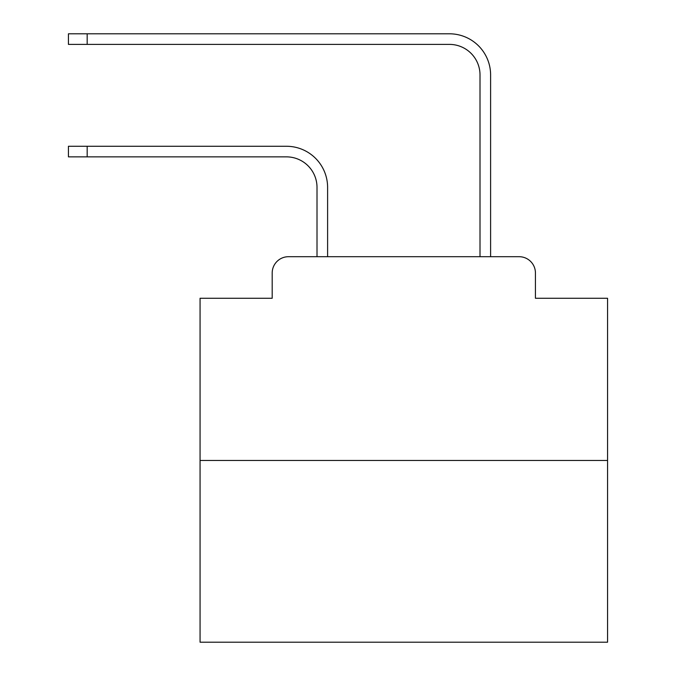 <?xml version="1.0" encoding="UTF-8"?>
<svg xmlns="http://www.w3.org/2000/svg" width="676" height="676" viewBox="0 0 676 676"><rect width="100%" height="100%" fill="white"/><g stroke="black" fill="none" stroke-linecap="round" stroke-linejoin="round"><path stroke-width="1.01" d="M272.191 273.003L272.191 298.268L272.191 273.003A16.3 16.3 0 0 1 288.491 256.703L317.01 256.703L317.01 187.429A30.564 30.564 0 0 0 286.455 156.866A30.564 30.564 0 0 1 317.01 187.429A30.564 30.564 0 0 0 286.455 156.866A30.564 30.564 0 0 1 317.01 187.429A30.564 30.564 0 0 0 286.455 156.866A30.564 30.564 0 0 1 317.01 187.429A30.564 30.564 0 0 0 286.455 156.866A30.564 30.564 0 0 1 317.01 187.429A30.564 30.564 0 0 0 286.455 156.866A30.564 30.564 0 0 1 317.01 187.429A30.564 30.564 0 0 0 286.455 156.866A30.564 30.564 0 0 1 317.01 187.429A30.564 30.564 0 0 0 286.455 156.866A30.564 30.564 0 0 1 317.01 187.429A30.564 30.564 0 0 0 286.455 156.866A30.564 30.564 0 0 1 317.01 187.429A30.564 30.564 0 0 0 286.455 156.866A30.564 30.564 0 0 1 317.01 187.429A30.564 30.564 0 0 0 286.455 156.866A30.564 30.564 0 0 1 317.01 187.429A30.564 30.564 0 0 0 286.455 156.866A30.564 30.564 0 0 1 317.01 187.429A30.564 30.564 0 0 0 286.455 156.866A30.564 30.564 0 0 1 317.01 187.429A30.564 30.564 0 0 0 286.455 156.866A30.564 30.564 0 0 1 317.01 187.429A30.564 30.564 0 0 0 286.455 156.866A30.564 30.564 0 0 1 317.01 187.429M607.563 460.457L200.062 460.457L200.062 642.2L607.563 642.2L607.563 298.268L535.434 298.268L535.434 273.003A16.3 16.3 0 0 0 519.134 256.703L288.491 256.703M200.062 460.457L200.062 298.268L272.191 298.268M327.606 256.703L327.606 187.429L327.606 256.703L327.606 187.429L327.606 256.703L327.606 187.429L327.606 256.703L327.606 187.429L327.606 256.703L327.606 187.429L327.606 256.703L327.606 187.429L327.606 256.703L327.606 187.429L327.606 256.703L327.606 187.429L327.606 256.703L327.606 187.429L327.606 256.703L327.606 187.429L327.606 256.703L327.606 187.429L327.606 256.703L327.606 187.429L327.606 256.703L327.606 187.429L327.606 256.703L327.606 187.429L327.606 256.703L340.239 256.703M467.378 256.703L480.011 256.703L480.011 74.96A30.564 30.564 0 0 0 449.455 44.396A30.564 30.564 0 0 1 480.011 74.96A30.564 30.564 0 0 0 449.455 44.396A30.564 30.564 0 0 1 480.011 74.96A30.564 30.564 0 0 0 449.455 44.396A30.564 30.564 0 0 1 480.011 74.96A30.564 30.564 0 0 0 449.455 44.396A30.564 30.564 0 0 1 480.011 74.96A30.564 30.564 0 0 0 449.455 44.396A30.564 30.564 0 0 1 480.011 74.96A30.564 30.564 0 0 0 449.455 44.396A30.564 30.564 0 0 1 480.011 74.96A30.564 30.564 0 0 0 449.455 44.396A30.564 30.564 0 0 1 480.011 74.96A30.564 30.564 0 0 0 449.455 44.396A30.564 30.564 0 0 1 480.011 74.96A30.564 30.564 0 0 0 449.455 44.396A30.564 30.564 0 0 1 480.011 74.96A30.564 30.564 0 0 0 449.455 44.396A30.564 30.564 0 0 1 480.011 74.96A30.564 30.564 0 0 0 449.455 44.396A30.564 30.564 0 0 1 480.011 74.96A30.564 30.564 0 0 0 449.455 44.396A30.564 30.564 0 0 1 480.011 74.96A30.564 30.564 0 0 0 449.455 44.396A30.564 30.564 0 0 1 480.011 74.96A30.564 30.564 0 0 0 449.455 44.396A30.564 30.564 0 0 1 480.011 74.96M490.607 256.703L490.607 74.96L490.607 256.703L490.607 74.96L490.607 256.703L490.607 74.96L490.607 256.703L490.607 74.96L490.607 256.703L490.607 74.96L490.607 256.703L490.607 74.96L490.607 256.703L490.607 74.96L490.607 256.703L490.607 74.96L490.607 256.703L490.607 74.96L490.607 256.703L490.607 74.96L490.607 256.703L490.607 74.96L490.607 256.703L490.607 74.96L490.607 256.703L490.607 74.96L490.607 256.703L490.607 74.96L490.607 256.703L519.134 256.703M535.434 298.268L535.434 273.003M68.437 146.269L87.179 146.269L87.179 156.866L68.437 156.866L68.437 146.269M87.179 156.866L286.455 156.866M327.606 187.429A41.16 41.16 0 0 0 286.455 146.269L87.179 146.269M68.437 33.8L87.179 33.8L87.179 44.396L68.437 44.396L68.437 33.8M490.607 74.96A41.16 41.16 0 0 0 449.455 33.8L87.179 33.8M87.179 44.396L449.455 44.396"/></g></svg>
